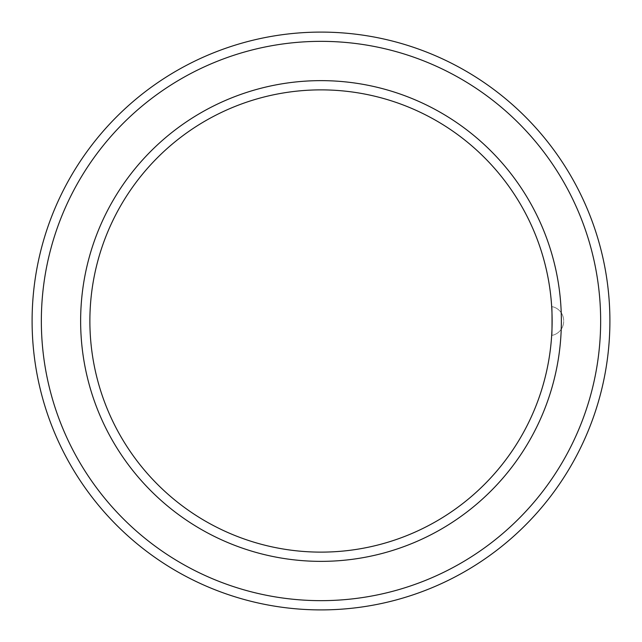 <?xml version="1.0" encoding="UTF-8"?>
<svg xmlns="http://www.w3.org/2000/svg" width="642" height="642" viewBox="0 0 642 642"><rect width="100%" height="100%" fill="white"/><g stroke="black" fill="none" stroke-linecap="round" stroke-linejoin="round"><path stroke-width="0.48" stroke-dasharray="3.21 2.41" d="M551.671 335.445A14.445 14.445 0 0 0 563.676 321.209L563.676 320.791L563.676 321.209A14.445 14.445 0 0 1 551.671 335.445A14.445 14.445 0 0 0 563.676 321.209A14.445 14.445 0 0 1 551.671 335.445M551.671 306.555A14.445 14.445 0 0 1 563.676 320.791A14.445 14.445 0 0 0 551.671 306.555A14.445 14.445 0 0 1 563.676 320.791A14.445 14.445 0 0 0 551.671 306.555M89.88 321A231.12 231.12 0 0 1 436.56 120.84A231.12 231.12 0 0 1 436.56 521.16A231.12 231.12 0 0 1 89.88 321M32.1 321A288.9 288.9 0 0 1 465.45 70.805A288.9 288.9 0 0 1 465.45 571.195A288.9 288.9 0 0 1 32.1 321M41.345 321A279.655 279.655 0 0 1 460.828 78.814A279.655 279.655 0 0 1 460.828 563.186A279.655 279.655 0 0 1 41.345 321M80.635 321A240.365 240.365 0 0 1 441.182 112.84A240.365 240.365 0 0 1 441.182 529.16A240.365 240.365 0 0 1 80.635 321"/><path stroke-width="0.96" d="M551.671 306.555C552.16 305.664 552.16 336.32 551.671 335.445C552.16 336.336 552.16 305.68 551.671 306.555M89.88 321A231.12 231.12 0 0 1 436.56 120.84A231.12 231.12 0 0 1 436.56 521.16A231.12 231.12 0 0 1 89.88 321M80.635 321A240.365 240.365 0 0 1 441.182 112.84A240.365 240.365 0 0 1 441.182 529.16A240.365 240.365 0 0 1 80.635 321M41.345 321A279.655 279.655 0 0 1 460.828 78.814A279.655 279.655 0 0 1 460.828 563.186A279.655 279.655 0 0 1 41.345 321M32.1 321A288.9 288.9 0 0 1 465.45 70.805A288.9 288.9 0 0 1 465.45 571.195A288.9 288.9 0 0 1 32.1 321"/></g></svg>
